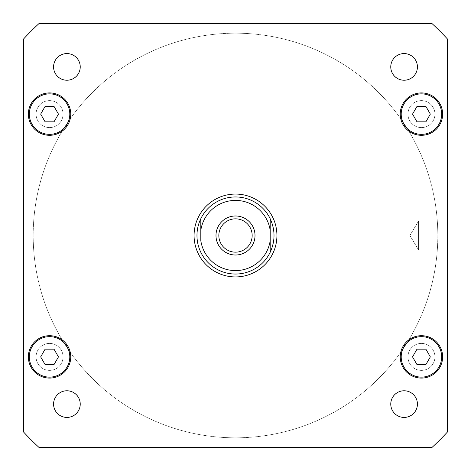 <?xml version="1.0" encoding="UTF-8"?>
<svg xmlns="http://www.w3.org/2000/svg" width="471" height="471" viewBox="0 0 471 471"><rect width="100%" height="100%" fill="white"/><g stroke="black" fill="none" stroke-linecap="round" stroke-linejoin="round"><path stroke-width="0.35" stroke-dasharray="2.35 1.77" d="M418.548 221.099L418.548 249.901L418.548 221.099L447.45 221.099L447.45 249.901L447.45 221.099L447.45 249.901L447.45 221.099L418.548 221.099L418.548 249.901L418.548 221.099L409.894 235.5L418.548 221.099M252.162 235.5A16.662 16.662 0 0 0 227.169 221.07A16.662 16.662 0 0 0 227.169 249.93A16.662 16.662 0 0 0 252.162 235.5M255.011 235.5A19.511 19.511 0 0 0 225.744 218.603A19.511 19.511 0 0 0 225.744 252.397A19.511 19.511 0 0 0 255.011 235.5M270.183 230.313L270.183 240.687M200.817 240.687L200.817 230.313M194.076 235.5A41.424 41.424 0 0 1 256.212 199.622A41.424 41.424 0 0 1 256.212 271.378A41.424 41.424 0 0 1 194.076 235.5M196.966 235.5A38.534 38.534 0 0 1 254.77 202.124A38.534 38.534 0 0 1 254.77 268.876A38.534 38.534 0 0 1 196.966 235.5M63.049 356.888A13.488 13.488 0 0 1 42.82 368.569A13.488 13.488 0 0 1 42.82 345.208A13.488 13.488 0 0 1 63.049 356.888A13.488 13.488 0 0 0 42.82 345.208A13.488 13.488 0 0 0 42.82 368.569A13.488 13.488 0 0 0 63.049 356.888M63.049 114.112A13.488 13.488 0 0 1 42.82 125.792A13.488 13.488 0 0 1 42.82 102.431A13.488 13.488 0 0 1 63.049 114.112A13.488 13.488 0 0 0 42.82 102.431A13.488 13.488 0 0 0 42.82 125.792A13.488 13.488 0 0 0 63.049 114.112M434.927 114.112A13.488 13.488 0 0 1 414.692 125.792A13.488 13.488 0 0 1 414.692 102.431A13.488 13.488 0 0 1 434.927 114.112A13.488 13.488 0 0 0 414.692 102.431A13.488 13.488 0 0 0 414.692 125.792A13.488 13.488 0 0 0 434.927 114.112M434.927 356.888A13.488 13.488 0 0 1 414.692 368.569A13.488 13.488 0 0 1 414.692 345.208A13.488 13.488 0 0 1 434.927 356.888A13.488 13.488 0 0 0 414.692 345.208A13.488 13.488 0 0 0 414.692 368.569A13.488 13.488 0 0 0 434.927 356.888M390.765 404.094A13.329 13.329 0 0 0 404.094 417.424A13.329 13.329 0 0 0 417.424 404.094A13.329 13.329 0 0 0 404.094 390.765A13.329 13.329 0 0 0 390.765 404.094A13.329 13.329 0 0 1 404.094 390.765A13.329 13.329 0 0 1 417.424 404.094A13.329 13.329 0 0 0 397.43 392.555A13.329 13.329 0 0 0 397.43 415.64A13.329 13.329 0 0 0 417.424 404.094A13.329 13.329 0 0 1 404.094 417.424A13.329 13.329 0 0 1 390.765 404.094M53.576 404.094A13.329 13.329 0 0 0 66.906 417.424A13.329 13.329 0 0 0 80.235 404.094A13.329 13.329 0 0 0 66.906 390.765A13.329 13.329 0 0 0 53.576 404.094A13.329 13.329 0 0 1 66.906 390.765A13.329 13.329 0 0 1 80.235 404.094A13.329 13.329 0 0 0 60.241 392.555A13.329 13.329 0 0 0 60.241 415.64A13.329 13.329 0 0 0 80.235 404.094A13.329 13.329 0 0 1 66.906 417.424A13.329 13.329 0 0 1 53.576 404.094M53.576 66.906A13.329 13.329 0 0 0 66.906 80.235A13.329 13.329 0 0 0 80.235 66.906A13.329 13.329 0 0 0 66.906 53.576A13.329 13.329 0 0 0 53.576 66.906A13.329 13.329 0 0 1 66.906 53.576A13.329 13.329 0 0 1 80.235 66.906A13.329 13.329 0 0 0 60.241 55.36A13.329 13.329 0 0 0 60.241 78.445A13.329 13.329 0 0 0 80.235 66.906A13.329 13.329 0 0 1 66.906 80.235A13.329 13.329 0 0 1 53.576 66.906M390.765 66.906A13.329 13.329 0 0 0 404.094 80.235A13.329 13.329 0 0 0 417.424 66.906A13.329 13.329 0 0 0 404.094 53.576A13.329 13.329 0 0 0 390.765 66.906A13.329 13.329 0 0 1 404.094 53.576A13.329 13.329 0 0 1 417.424 66.906A13.329 13.329 0 0 0 397.43 55.36A13.329 13.329 0 0 0 397.43 78.445A13.329 13.329 0 0 0 417.424 66.906A13.329 13.329 0 0 1 404.094 80.235A13.329 13.329 0 0 1 390.765 66.906M58.463 114.112L54.012 121.818L45.11 121.818L40.665 114.112L45.11 106.405L54.012 106.405L58.463 114.112L54.012 121.818L58.463 114.112L54.012 106.405L45.11 106.405L40.665 114.112L45.11 121.818L54.012 121.818L45.11 121.818L40.665 114.112L45.11 106.405L54.012 106.405L58.463 114.112M430.335 114.112L425.89 121.818L416.988 121.818L412.537 114.112L416.988 106.405L425.89 106.405L430.335 114.112L425.89 121.818L430.335 114.112L425.89 106.405L416.988 106.405L412.537 114.112L416.988 121.818L425.89 121.818L416.988 121.818L412.537 114.112L416.988 106.405L425.89 106.405L430.335 114.112M430.335 356.888L425.89 364.595L416.988 364.595L412.537 356.888L416.988 349.182L425.89 349.182L430.335 356.888L425.89 364.595L430.335 356.888L425.89 349.182L416.988 349.182L412.537 356.888L416.988 364.595L425.89 364.595L416.988 364.595L412.537 356.888L416.988 349.182L425.89 349.182L430.335 356.888M58.463 356.888L54.012 364.595L45.11 364.595L40.665 356.888L45.11 349.182L54.012 349.182L58.463 356.888L54.012 364.595L58.463 356.888L54.012 349.182L45.11 349.182L40.665 356.888L45.11 364.595L54.012 364.595L45.11 364.595L40.665 356.888L45.11 349.182L54.012 349.182L58.463 356.888M441.668 356.888A20.229 20.229 0 0 1 411.324 374.41A20.229 20.229 0 0 1 411.324 339.367A20.229 20.229 0 0 1 441.668 356.888A20.229 20.229 0 0 1 411.324 374.41A20.229 20.229 0 0 1 411.324 339.367A20.229 20.229 0 0 1 441.668 356.888A20.229 20.229 0 0 1 411.324 374.41A20.229 20.229 0 0 1 411.324 339.367A20.229 20.229 0 0 1 441.668 356.888M442.634 356.888A21.195 21.195 0 0 1 410.842 375.246A21.195 21.195 0 0 1 410.842 338.531A21.195 21.195 0 0 1 442.634 356.888A21.195 21.195 0 0 1 410.842 375.246A21.195 21.195 0 0 1 410.842 338.531A21.195 21.195 0 0 1 442.634 356.888A21.195 21.195 0 0 0 410.842 338.531A21.195 21.195 0 0 0 410.842 375.246A21.195 21.195 0 0 0 442.634 356.888M69.796 114.112A20.229 20.229 0 0 1 39.446 131.633A20.229 20.229 0 0 1 39.446 96.59A20.229 20.229 0 0 1 69.796 114.112A20.229 20.229 0 0 1 39.446 131.633A20.229 20.229 0 0 1 39.446 96.59A20.229 20.229 0 0 1 69.796 114.112A20.229 20.229 0 0 1 39.446 131.633A20.229 20.229 0 0 1 39.446 96.59A20.229 20.229 0 0 1 69.796 114.112M70.756 114.112A21.195 21.195 0 0 1 38.963 132.469A21.195 21.195 0 0 1 38.963 95.754A21.195 21.195 0 0 1 70.756 114.112A21.195 21.195 0 0 1 38.963 132.469A21.195 21.195 0 0 1 38.963 95.754A21.195 21.195 0 0 1 70.756 114.112A21.195 21.195 0 0 0 38.963 95.754A21.195 21.195 0 0 0 38.963 132.469A21.195 21.195 0 0 0 70.756 114.112M441.668 114.112A20.229 20.229 0 0 1 411.324 131.633A20.229 20.229 0 0 1 411.324 96.59A20.229 20.229 0 0 1 441.668 114.112A20.229 20.229 0 0 1 411.324 131.633A20.229 20.229 0 0 1 411.324 96.59A20.229 20.229 0 0 1 441.668 114.112A20.229 20.229 0 0 1 411.324 131.633A20.229 20.229 0 0 1 411.324 96.59A20.229 20.229 0 0 1 441.668 114.112M442.634 114.112A21.195 21.195 0 0 1 410.842 132.469A21.195 21.195 0 0 1 410.842 95.754A21.195 21.195 0 0 1 442.634 114.112A21.195 21.195 0 0 1 410.842 132.469A21.195 21.195 0 0 1 410.842 95.754A21.195 21.195 0 0 1 442.634 114.112A21.195 21.195 0 0 0 410.842 95.754A21.195 21.195 0 0 0 410.842 132.469A21.195 21.195 0 0 0 442.634 114.112M69.796 356.888A20.229 20.229 0 0 1 39.446 374.41A20.229 20.229 0 0 1 39.446 339.367A20.229 20.229 0 0 1 69.796 356.888A20.229 20.229 0 0 1 39.446 374.41A20.229 20.229 0 0 1 39.446 339.367A20.229 20.229 0 0 1 69.796 356.888A20.229 20.229 0 0 1 39.446 374.41A20.229 20.229 0 0 1 39.446 339.367A20.229 20.229 0 0 1 69.796 356.888M70.756 356.888A21.195 21.195 0 0 1 38.963 375.246A21.195 21.195 0 0 1 38.963 338.531A21.195 21.195 0 0 1 70.756 356.888A21.195 21.195 0 0 1 38.963 375.246A21.195 21.195 0 0 1 38.963 338.531A21.195 21.195 0 0 1 70.756 356.888A21.195 21.195 0 0 0 38.963 338.531A21.195 21.195 0 0 0 38.963 375.246A21.195 21.195 0 0 0 70.756 356.888M23.55 431.995L23.55 39.005A289.023 289.023 0 0 1 39.005 23.55L431.995 23.55A289.023 289.023 0 0 1 447.45 39.005L447.45 431.995A289.023 289.023 0 0 1 431.995 447.45L39.005 447.45A289.023 289.023 0 0 1 23.55 431.995A289.023 289.023 0 0 0 39.005 447.45L431.995 447.45A289.023 289.023 0 0 0 447.45 431.995L447.45 39.005A289.023 289.023 0 0 0 431.995 23.55L39.005 23.55A289.023 289.023 0 0 0 23.55 39.005L23.55 431.995L23.55 39.005A289.023 289.023 0 0 1 39.005 23.55L431.995 23.55A289.023 289.023 0 0 1 447.45 39.005L447.45 431.995A289.023 289.023 0 0 1 431.995 447.45L39.005 447.45A289.023 289.023 0 0 1 23.55 431.995M33.182 235.5A202.318 202.318 0 0 1 336.659 60.288A202.318 202.318 0 0 1 336.659 410.712A202.318 202.318 0 0 1 33.182 235.5A202.318 202.318 0 0 0 336.659 410.712A202.318 202.318 0 0 0 336.659 60.288A202.318 202.318 0 0 0 33.182 235.5M409.894 235.5L418.548 249.901L447.45 249.901L418.548 249.901L409.894 235.5"/><path stroke-width="0.71" d="M218.838 235.5A16.662 16.662 0 0 0 235.5 252.162A16.662 16.662 0 0 0 252.162 235.5A16.662 16.662 0 0 0 235.5 218.838A16.662 16.662 0 0 0 218.838 235.5M255.011 235.5A19.511 19.511 0 0 1 225.744 252.397A19.511 19.511 0 0 1 225.744 218.603A19.511 19.511 0 0 1 255.011 235.5M270.183 218.703C275.288 229.901 275.288 241.099 270.183 252.297L270.183 240.687L270.183 252.297A38.534 38.534 0 0 1 200.817 252.297C198.273 246.987 196.984 241.387 196.966 235.5C196.984 229.613 198.273 224.013 200.817 218.703L200.817 230.313L200.817 218.703A38.534 38.534 0 0 1 270.183 218.703L270.183 230.313L270.183 218.703M270.183 240.687L270.183 230.313A35.066 35.066 0 0 0 200.817 230.313L200.817 240.687A35.066 35.066 0 0 0 270.183 240.687M194.076 235.5A41.424 41.424 0 0 1 256.212 199.622A41.424 41.424 0 0 1 256.212 271.378A41.424 41.424 0 0 1 194.076 235.5M417.424 404.094A13.329 13.329 0 0 1 397.43 415.64A13.329 13.329 0 0 1 397.43 392.555A13.329 13.329 0 0 1 417.424 404.094M80.235 404.094A13.329 13.329 0 0 1 60.241 415.64A13.329 13.329 0 0 1 60.241 392.555A13.329 13.329 0 0 1 80.235 404.094M80.235 66.906A13.329 13.329 0 0 1 60.241 78.445A13.329 13.329 0 0 1 60.241 55.36A13.329 13.329 0 0 1 80.235 66.906M417.424 66.906A13.329 13.329 0 0 1 397.43 78.445A13.329 13.329 0 0 1 397.43 55.36A13.329 13.329 0 0 1 417.424 66.906M58.463 114.112L54.012 121.818L45.11 121.818L40.665 114.112L45.11 106.405L54.012 106.405L58.463 114.112M430.335 114.112L425.89 121.818L416.988 121.818L412.537 114.112L416.988 106.405L425.89 106.405L430.335 114.112M430.335 356.888L425.89 364.595L416.988 364.595L412.537 356.888L416.988 349.182L425.89 349.182L430.335 356.888M58.463 356.888L54.012 364.595L45.11 364.595L40.665 356.888L45.11 349.182L54.012 349.182L58.463 356.888M441.668 356.888A20.229 20.229 0 0 0 411.324 339.367A20.229 20.229 0 0 0 411.324 374.41A20.229 20.229 0 0 0 441.668 356.888M442.634 356.888A21.195 21.195 0 0 1 410.842 375.246A21.195 21.195 0 0 1 410.842 338.531A21.195 21.195 0 0 1 442.634 356.888M69.796 114.112A20.229 20.229 0 0 0 39.446 96.59A20.229 20.229 0 0 0 39.446 131.633A20.229 20.229 0 0 0 69.796 114.112M70.756 114.112A21.195 21.195 0 0 1 38.963 132.469A21.195 21.195 0 0 1 38.963 95.754A21.195 21.195 0 0 1 70.756 114.112M441.668 114.112A20.229 20.229 0 0 0 411.324 96.59A20.229 20.229 0 0 0 411.324 131.633A20.229 20.229 0 0 0 441.668 114.112M442.634 114.112A21.195 21.195 0 0 1 410.842 132.469A21.195 21.195 0 0 1 410.842 95.754A21.195 21.195 0 0 1 442.634 114.112M69.796 356.888A20.229 20.229 0 0 0 39.446 339.367A20.229 20.229 0 0 0 39.446 374.41A20.229 20.229 0 0 0 69.796 356.888M70.756 356.888A21.195 21.195 0 0 1 38.963 375.246A21.195 21.195 0 0 1 38.963 338.531A21.195 21.195 0 0 1 70.756 356.888M23.55 431.995A289.023 289.023 0 0 0 39.005 447.45L431.995 447.45A289.023 289.023 0 0 0 447.45 431.995L447.45 39.005A289.023 289.023 0 0 0 431.995 23.55L39.005 23.55A289.023 289.023 0 0 0 23.55 39.005L23.55 431.995M200.817 252.297A38.534 38.534 0 0 0 270.183 252.297"/></g></svg>
